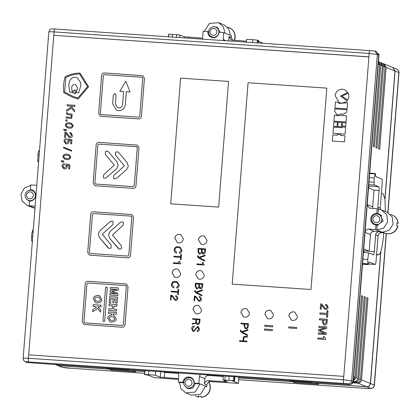 <?xml version="1.0" encoding="UTF-8"?>
<svg xmlns="http://www.w3.org/2000/svg" width="420" height="420" viewBox="0 0 420 420"><rect width="100%" height="100%" fill="white"/><g stroke="black" fill="none" stroke-linecap="round" stroke-linejoin="round"><path stroke-width="0.63" d="M378.483 61.735L380.782 65.268L374.356 146.916L373.27 146.422L379.691 64.832L378.467 61.903M380.756 62.701L381.323 62.874L383.45 66.344L377.013 148.118L375.926 147.625L382.358 65.903L380.231 62.433L378.656 61.798M383.423 63.772L383.995 63.945L386.117 67.415L379.669 149.326L378.583 148.832L385.024 66.974L382.904 63.509L381.329 62.869M361.494 296.021L362.612 296.1L361.52 295.712L355.094 377.302L353.693 376.74M364.171 296.961L365.295 297.034L364.198 296.651L357.767 378.378L356.186 377.743L353.362 380.924M356.186 377.743L362.612 296.1M353.43 380.032L355.094 377.302M353.215 381.922L355.157 382.053L356.738 382.688C358.832 382.62 360.061 381.544 360.433 379.449L358.858 378.814C358.486 380.909 357.252 381.99 355.157 382.053M358.858 378.814L365.295 297.034M353.33 381.318L354.065 381.612C356.16 381.549 357.394 380.468 357.767 378.378M354.065 381.612L353.294 381.56M366.849 297.901L367.973 297.974L366.875 297.591L360.433 379.449M352.837 382.788L357.83 383.124L366.681 386.689C368.776 386.62 370.01 385.539 370.377 383.45L361.526 379.89C361.153 381.98 359.924 383.061 357.83 383.124M361.526 379.89L367.973 297.974M356.738 382.688L353.026 382.436M23.541 360.271L24.77 361.536L25.657 361.699L347.545 383.681C349.282 384.284 350.653 383.334 351.65 380.835L377.339 54.474L374.693 50.941L51.571 28.807C49.833 29.92 50.164 28.424 48.83 31.994L23.147 358.36L23.541 360.271M26.135 362.234L27.447 362.607L25.657 361.699M376.241 51.398L378.714 54.989L353.031 381.35C352.653 383.434 351.419 384.51 349.33 384.589L27.447 362.607M383.995 63.945L392.847 67.505L394.973 70.975L384.919 198.681M366.681 386.689L238.865 377.958M144.816 371.537L58.49 365.642L55.22 364.502M380.746 251.727L370.377 383.45M363.557 251.402L363.977 251.57M28.55 361.662A3.486 0.625 -86.1 0 1 28.413 358.27L343.45 379.785L351.65 380.835L353.031 381.35M28.681 354.858L343.781 376.378L368.928 56.837L53.771 35.317L28.413 358.27C25 358.055 23.252 358.097 23.163 358.402M368.923 56.915L53.771 35.317M387.839 212.557L398.858 72.602A3.486 3.433 112.8 0 0 396.774 69.148C398.233 69.788 398.974 70.98 399 72.713A10.463 0.598 -175.5 0 0 398.858 72.602L395.094 71.022L384.998 199.259M380.909 251.244L370.503 383.497L374.262 385.077A10.463 0.598 4.5 0 1 374.409 385.187L386.342 233.578M238.859 378L292.152 381.638L294.578 382.615L318.549 384.248L316.123 383.276L366.802 386.736C368.886 386.657 370.12 385.576 370.503 383.497M57.529 365.431A3.486 3.428 -68.1 0 0 58.616 365.689L109.295 369.149L111.72 370.125L135.691 371.763L133.266 370.786L144.811 371.574M395.094 71.022L392.91 67.531M294.205 381.738L294.578 382.615M111.347 369.248L111.72 370.125M129.218 369.558L106.57 368.009M312.076 382.043L289.427 380.499M129.255 369.752L106.596 368.204M312.113 382.237L289.454 380.693M378.063 213.948L379.764 214.337L383.129 220.936L377.165 225.404L375.953 224.915A5.754 5.654 111.9 0 1 370.75 218.799A5.754 5.654 111.9 0 1 376.85 213.46L381.255 215.229M362.602 263.508L367.841 263.865L367.747 259.445L362.948 259.114M383.786 232.628L383.555 235.52C382.347 248.089 380.588 254.546 378.278 254.893L376.614 254.221M365.038 232.376C365.416 230.291 366.644 229.21 368.734 229.136L375.58 229.603L375.953 224.915M367.211 204.955L369.343 208.068L377.223 208.772L376.85 213.46M379.864 214.667L379.055 214.615M381.423 193.116L383.087 193.783L385.004 199.28L385.355 211.507M376.567 254.809L378.494 254.94L376.572 254.772M368.697 186.071L378.793 186.764L374.409 185L374.026 182.191L374.157 177.975L375.249 173.565L375.79 176.6L381.901 179.056C382.253 179.424 382.363 180.663 382.237 182.774L380.242 208.121L380.447 209.601M368.734 229.136L374.189 231.331L379.328 231.683L381.754 232.654L383.465 232.775L383.502 232.291M381.754 232.654C379.669 232.733 378.436 233.809 378.058 235.893L376.063 261.24C375.858 263.329 375.564 264.406 375.181 264.469L368.676 264.022L375.218 264.474L369.07 262.007L368.245 264.616L362.56 264.054M363.741 249.044L369.18 251.234L370.493 234.57L365.054 232.381M367.238 204.603L372.682 206.792L373.989 190.129L368.55 187.94M377.223 208.772L381.518 209.963L386.783 214.793L387.639 221.97L383.675 228.044L376.793 230.092L375.58 229.603M383.465 232.775L382.253 232.286L389.13 230.239L393.094 224.165L392.243 216.988L386.978 212.158L381.518 209.963M369.71 173.187L375.417 173.513M378.793 186.764C379.144 187.126 379.255 188.365 379.129 190.475L377.816 207.144L380.242 208.121M368.912 188.087L368.681 186.27M363.836 252.536L364.046 250.882L374.32 251.585C374.115 253.664 373.821 254.741 373.438 254.814L368.587 252.861L367.747 259.445M378.058 235.893L375.632 234.916L374.32 251.585M367.841 263.865L368.099 264.432M362.544 264.233L368.245 264.616M374.189 231.331C372.104 231.404 370.87 232.486 370.493 234.57M375.632 234.916C376.01 232.838 377.239 231.756 379.328 231.683M378.294 209.202L377.816 207.144M372.682 206.792L372.965 208.483M378.11 213.381L378.436 209.26M382.253 232.286L376.793 230.092L377.118 225.971M363.468 252.509L368.587 252.861M381.843 219.66A5.234 5.14 111.9 0 1 374.75 224.165A5.234 5.14 111.9 0 1 371.569 218.957A5.234 5.14 111.9 0 1 378.656 214.452A5.234 5.14 111.9 0 1 381.843 219.66M379.827 219.418A3.486 3.428 111.9 0 1 376.126 222.658A3.486 3.428 111.9 0 1 372.976 218.951A3.486 3.428 111.9 0 1 376.677 215.717A3.486 3.428 111.9 0 1 379.827 219.418M383.492 232.465A9.765 9.592 -68.1 0 0 397.698 226.018L396.68 225.897A8.894 8.736 -68.1 0 0 396.9 223.12L397.919 223.241A9.765 9.592 -68.1 0 0 390.406 214.441M384.673 233.042L384.888 233.126A9.765 9.592 -68.1 0 0 397.913 226.102L397.698 226.018M397.919 223.241L398.129 223.325A9.765 9.592 -68.1 0 0 392.175 215.003L391.96 214.914M398.129 223.325L396.911 223.241M29.81 190.25L31.6 190.082L30.387 189.593A5.754 5.654 111.9 0 1 35.59 195.709A5.754 5.654 111.9 0 1 29.489 201.054L29.117 205.737L35.128 206.152M39.485 150.785L38.729 150.738L38.015 153.909L37.968 154.817L39.16 154.896M36.766 185.32L30.76 184.905L30.387 189.593M29.117 205.737L30.329 206.225L27.247 205.522L22.129 200.97L21 194.14L24.36 188.044L30.718 185.388M33.259 229.908L32.828 229.877L32.072 232.223L31.553 236.282L31.647 240.707L32.345 241.479M38.603 161.989L37.753 161.648L37.968 154.817M38.729 150.738L39.512 150.434M27.247 205.522L34.955 208.331M38.624 161.71L37.753 161.648M26.334 198.896L29.468 201.311M25.106 195.095A5.234 5.14 111.9 0 1 32.193 190.591A5.234 5.14 111.9 0 1 35.38 195.793A5.234 5.14 111.9 0 1 28.287 200.298A5.234 5.14 111.9 0 1 25.106 195.095M26.513 195.09A3.486 3.428 111.9 0 1 30.214 191.851A3.486 3.428 111.9 0 1 33.364 195.557A3.486 3.428 111.9 0 1 29.663 198.797A3.486 3.428 111.9 0 1 26.513 195.09M223.188 40.331L223.708 32.592L219.083 32.277A5.754 5.654 111.9 0 1 211.286 37.228A5.754 5.654 111.9 0 1 207.785 31.505L208.997 31.988M257.313 42.662L257.507 40.173L253.748 39.764L252.887 39.716L252.677 42.341M202.466 38.913L203.159 31.185L207.785 31.505M213.003 37.354L212.982 37.616M204.414 31.274L209.422 23.447L218.552 22.669L224.012 24.864L228.884 28.996L230.381 35.275L231.593 35.763L231.457 37.495L232.475 40.246M218.552 22.669L223.424 26.801L224.921 33.08L223.708 32.592M228.701 40.709L229.031 36.519L231.457 37.495M168.436 36.593L168.772 34.115L168.578 36.598M184.249 37.669L184.317 36.755L179.933 34.991L168.772 34.115M184.317 36.755L202.608 38.21M229.031 36.519L231.152 39.989L246.44 41.202M246.383 41.916L246.582 39.391L252.887 39.716M257.507 40.173L258.242 40.32L258.053 42.709M258.389 42.735L258.568 40.43L258.242 40.32M258.5 41.323L262.421 42.898M220.316 32.361L216.793 27.038L213.308 26.817M214.148 26.801A5.234 5.14 111.9 0 1 218.752 33.159A5.234 5.14 111.9 0 1 211.785 36.866A5.234 5.14 111.9 0 1 214.148 26.801M213.707 28.418A3.486 3.428 111.9 0 1 216.862 32.125A3.486 3.428 111.9 0 1 213.161 35.359A3.486 3.428 111.9 0 1 210.011 31.652A3.486 3.428 111.9 0 1 213.707 28.418M234.208 40.367A9.765 9.592 -68.1 0 0 227.477 27.153L227.472 27.179M234.449 40.383A9.765 9.592 -68.1 0 0 229.21 27.704L228.995 27.62M184.139 382.841L182.926 382.352A5.754 5.654 111.9 0 1 190.722 377.401A5.754 5.654 111.9 0 1 194.229 383.124L195.442 383.612L192.759 388.08L187.64 388.568L184.973 386.316M190.239 377.501L188.381 377.675M145.042 370.634L144.732 374.551L148.496 374.661L148.796 370.892M178.29 372.907L178.852 375.097L178.306 382.037L182.926 382.352M238.933 377.05L238.434 383.371L210.567 381.638C208.483 381.712 207.249 382.793 206.871 384.878L204.446 383.901L204.855 378.693L199.395 376.499L198.849 383.444L194.229 383.124M199.395 376.499L200.293 374.409M206.871 384.878L206.734 386.61L205.48 386.526M178.505 379.449L154.145 377.58L148.029 375.123L144.622 374.693L144.9 370.629L144.569 374.651M163.275 371.884L164.719 372.461L178.563 373.406M207.107 374.876L208.551 375.454L223.235 376.457M198.849 383.444L200.062 383.933L195.184 392.054L185.887 392.936L181.01 388.805L179.519 382.526L178.306 382.037M185.887 392.936L191.341 395.131L200.645 394.249L205.522 386.127L206.734 386.61M223.272 375.979L223.01 380.011L234.203 380.756L232.271 380.877L238.382 383.334L238.88 377.044M223.01 380.011L227.451 381.817M227.399 381.775L208.142 380.662L210.567 381.638M178.568 378.646L160.277 377.192L155.426 375.239L148.496 374.661M204.446 383.901C204.823 381.817 206.057 380.741 208.142 380.662M208.551 375.454C206.467 375.532 205.233 376.609 204.855 378.693M195.998 383.654L200.062 383.933L205.522 386.127M179.519 382.526L183.582 382.804M155.731 371.364L155.426 375.239M188.47 388.07A5.234 5.14 111.9 0 1 183.866 381.717A5.234 5.14 111.9 0 1 190.832 378.005A5.234 5.14 111.9 0 1 188.47 388.07M188.302 386.211A3.486 3.428 111.9 0 1 185.152 382.505A3.486 3.428 111.9 0 1 188.848 379.27A3.486 3.428 111.9 0 1 192.003 382.977A3.486 3.428 111.9 0 1 188.302 386.211M195.395 395.861A9.765 9.592 -68.1 0 0 198.366 397.063L198.282 396.123A8.894 8.736 -68.1 0 0 201.023 396.307L201.107 397.247A9.765 9.592 -68.1 0 0 208.561 382.127M196.849 396.596L197.064 396.68A9.765 9.592 -68.1 0 0 198.576 397.147L198.366 397.063M201.107 397.247L201.316 397.331A9.765 9.592 -68.1 0 0 208.672 382.064M198.655 396.197L198.576 397.147M325.594 339.523L325.652 338.762L324.34 336.556L323.568 336.504L323.426 338.32L317.945 337.948L317.861 338.993L325.594 339.523M326.75 326.928L318.854 326.387L318.775 327.432L325.411 327.852L318.596 329.684L318.512 330.755L324.965 333.475L318.334 332.992L318.255 334.036L326.146 334.577L326.267 333.044L319.772 330.283L326.629 328.471L326.75 326.928M322.702 320.04L322.502 322.56L323.836 324.907L324.665 325.091C326.041 325.132 326.844 324.397 327.07 322.875L327.353 319.268L319.457 318.733L319.373 319.809L322.76 320.061L322.56 322.586L323.867 324.917M326.776 314.501L326.56 317.216L327.511 317.279L328.02 310.774L327.075 310.711L326.86 313.42L319.914 312.947L319.83 314.029L326.839 314.528L326.623 317.216M321.457 304.978L324.881 309.372L325.626 309.53C327.133 309.493 327.968 308.731 328.135 307.241L326.707 304.589L325.574 304.348L325.5 305.33L326.377 305.534L327.274 307.036L325.752 308.485L325.211 308.369L321.851 304.101L320.633 303.812L320.213 309.162L321.127 309.22L321.605 305.025M171.318 295.895L172.699 296.951L174.983 300.216L175.67 300.368C176.894 300.437 177.623 299.728 177.854 298.242L176.516 295.885L175.67 295.696L175.613 296.405L176.264 296.552L177.303 298.121L175.691 299.633L175.166 299.523L172.541 295.843L170.819 295.144L170.441 299.948L170.993 299.985L171.318 295.895L171.738 296M177.881 292.283L177.691 294.656L178.285 294.698L178.715 289.244L178.122 289.202L177.933 291.575L171.134 291.107L171.082 291.816L177.938 292.304L177.755 294.661M179.225 285.269L177.314 281.873L175.607 281.516C173.271 281.274 171.885 282.261 171.46 284.477C171.476 286.409 172.263 287.553 173.833 287.905L173.896 287.165L172.048 284.655C172.478 282.765 173.649 281.957 175.571 282.224L177.02 282.539L178.642 285.038L176.715 287.285L176.657 288.015C178.227 287.8 179.083 286.886 179.225 285.269M173.45 287.768L173.833 287.905M179.329 261.219L178.899 261.188L178.752 263.083L173.371 262.715L173.318 263.382L180.558 263.875L179.329 261.219M180.626 257.35L180.442 259.723L181.036 259.765L181.466 254.31L180.868 254.268L180.684 256.641L173.885 256.179L173.828 256.888L180.689 257.376L180.5 259.728M181.965 250.483L180.054 247.086L178.348 246.729C176.006 246.488 174.626 247.475 174.2 249.69C174.211 251.622 175.004 252.767 176.573 253.118L176.631 252.378L174.783 249.869C175.214 247.978 176.39 247.17 178.311 247.438L179.755 247.753L181.382 250.252L179.45 252.499L179.393 253.228C180.962 253.013 181.818 252.1 181.965 250.483M176.185 252.982L176.573 253.118M197.584 327.143L198.854 329.091L197.101 330.824L197.043 331.501C198.387 331.595 199.19 330.808 199.453 329.133L198.214 326.582L197.668 326.456L193.636 330.776L193.153 330.666L192.255 328.766L194.229 326.734L194.287 326.046C192.675 326.062 191.798 326.912 191.667 328.598L192.916 331.333L193.609 331.485L197.584 327.143L198.009 327.243M195.951 319.573L195.773 321.799C195.893 322.844 195.253 323.332 193.851 323.258L192.276 323.389L192.213 324.172L195.956 323.153L196.948 324.345L197.668 324.492C199.001 324.555 199.715 323.752 199.81 322.077L200.041 319.137L192.649 318.633L192.591 319.342L196.009 319.594L195.835 321.825C195.956 322.87 195.316 323.358 193.914 323.284L192.334 323.416L192.276 324.177M194.922 296.793L196.308 297.854L198.592 301.114L199.28 301.271C200.503 301.34 201.227 300.631 201.458 299.145L200.125 296.788L199.274 296.599L199.222 297.308L199.873 297.455L200.912 299.024L199.295 300.536L198.77 300.426L196.145 296.741L194.423 296.048L194.045 300.851L194.602 300.888L194.922 296.793L195.347 296.903M202.34 289.916L195.967 292.073L195.295 290.656L194.707 290.619L194.623 291.05L195.652 292.672L201.868 295.953L201.925 295.171L196.76 292.514L202.283 290.651L202.34 289.916M195.442 283.164L195.2 286.225L196.303 288.645L197.09 288.813L199.048 287.395L199.936 288.566L200.566 288.703C201.737 288.844 202.419 288.068 202.619 286.372L202.834 283.668L195.442 283.164L195.258 286.246L196.334 288.656M202.918 262.411L202.487 262.379L202.335 264.274L196.954 263.907L196.901 264.574L204.141 265.067L202.918 262.411L202.545 262.406L202.398 264.301L197.017 263.933L196.964 264.579M205.081 255.124L198.702 257.287L198.03 255.869L197.447 255.827L197.358 256.263L198.387 257.885L204.603 261.166L204.666 260.384L199.495 257.728L205.023 255.864L205.081 255.124M198.177 248.378L197.935 251.438L199.043 253.859L199.831 254.027L201.789 252.609L202.676 253.78L203.306 253.916C204.477 254.058 205.16 253.281 205.359 251.585L205.569 248.882L198.177 248.378L197.999 251.459L199.07 253.869M247.38 336.473L245.522 336.346C244.004 336.299 243.217 337.013 243.164 338.478L243.085 340.898L239.615 340.662L239.563 341.371L246.955 341.875L247.007 341.166L243.705 340.94L243.71 339.166C243.689 337.748 244.23 337.045 245.333 337.045L247.322 337.181L247.38 336.473M247.926 329.553L241.547 331.711L240.875 330.293L240.293 330.256L240.203 330.687L241.232 332.309L247.448 335.591L247.511 334.808L242.34 332.152L247.863 330.288L247.926 329.553M244.204 324.056L244.067 325.826L245.196 328.519L245.915 328.671C247.149 328.897 247.905 328.109 248.178 326.314L248.388 323.626L240.996 323.122L240.944 323.831L244.267 324.077L244.13 325.846L245.228 328.529M272.36 330.64L272.444 329.558L264.548 329.023L264.464 330.099L272.36 330.64M272.654 326.87L272.738 325.789L264.847 325.253L264.763 326.33L272.654 326.87M296.625 328.508L296.709 327.427L288.818 326.886L288.729 327.968L296.625 328.508M203.086 235.83L204.372 236.124L207.023 240.46C206.572 243.091 205.028 244.44 202.403 244.508L201.112 244.214L198.46 239.878C198.917 237.248 200.456 235.898 203.086 235.83M200.351 270.548L201.637 270.842L204.288 275.179C203.837 277.809 202.298 279.158 199.668 279.227L198.382 278.933L195.731 274.596C196.182 271.966 197.726 270.617 200.351 270.548M245.558 308.543L246.845 308.837L249.496 313.173C249.044 315.803 247.506 317.153 244.876 317.221L243.59 316.927L240.938 312.59C241.39 309.96 242.933 308.611 245.558 308.543M293.501 311.813L294.788 312.107L297.439 316.449C296.987 319.074 295.444 320.423 292.819 320.497L291.532 320.203L288.876 315.861C289.333 313.236 290.871 311.887 293.501 311.813M326.823 88.132L248.068 82.751L232.213 284.119L310.973 289.501L326.823 88.127L248.062 82.751L232.218 284.119M228.543 81.417L180.611 78.146L170.709 203.826L218.652 207.102L228.543 81.417L180.6 78.141L170.714 203.826M348.191 93.104L341.985 96.175L347.639 100.07C349.036 97.823 349.214 95.498 348.191 93.098L341.98 96.17L347.639 100.065M341.455 103.147C344.978 102.538 346.878 101.729 347.167 100.727L340.399 96.054L347.818 92.358L344.589 89.67L342.552 89.203C338.331 89.318 335.858 91.486 335.123 95.702L339.25 102.617L341.455 103.147M336.819 102.002L335.449 101.913L334.966 108.055L347.078 108.88L347.56 102.737L339.197 103.415L336.819 102.002L335.459 101.913L334.971 108.055M341.602 113.857L342.689 114.634L346.826 112.082L347.009 109.699L334.903 108.869L334.714 111.253L337.113 114.991L341.602 113.857L342.689 114.634M335.711 115.091L334.42 115.007L333.937 121.144L346.043 121.973L346.526 115.831L340.914 115.448L336.908 115.752L335.711 115.091M342.468 122.556L342.19 126.089L345.697 126.331L345.975 122.798L342.468 122.556L342.195 126.089M341.654 122.504L338.189 122.267L337.843 126.614L341.313 126.856L341.654 122.498L338.184 122.262L337.848 126.614M337.376 122.21L333.874 121.968L333.527 126.32L337.034 126.562L337.376 122.21L333.869 121.968L333.532 126.32M342.127 126.908L342.058 127.722L333.459 127.134L332.976 133.282L345.088 134.106L345.634 127.145L342.127 126.908L342.064 127.727L333.464 127.139L332.981 133.282M340.699 134.636L337.234 134.4L337.166 135.219L332.845 134.925L332.362 141.062L344.474 141.892L344.957 135.749L340.636 135.455L340.699 134.636L337.229 134.395L337.171 135.219L332.85 134.925L332.367 141.062M74.897 106.397L74.981 105.315L67.09 104.774L67.006 105.856L69.778 106.045L70.864 107.383L66.686 109.914L66.575 111.311L71.552 108.218L74.477 111.762L74.592 110.276L71.069 106.134L74.897 106.397M72.135 114.13L67.562 113.683L67.226 112.633L66.476 112.581L66.339 113.206L67.279 114.608L71.253 115.059L71.069 117.359L66.124 117.023L66.045 118.004L71.799 118.398L72.135 114.13L67.562 113.683M66.974 121.081L67.069 119.915L65.903 119.837L65.809 121.002L66.974 121.081M69.032 128.147C71.132 128.525 72.529 127.722 73.211 125.743L71.489 123.218L69.452 122.792C67.347 122.414 65.956 123.218 65.273 125.202L66.995 127.722L69.032 128.147M65.147 129.423L65.1 130.022L63.541 129.313L64.381 130.436L66.218 130.673L66.313 129.507L65.147 129.423L65.105 130.022L64.475 129.895M69.2 137.566L65.777 133.172L69.195 137.56L69.941 137.723C71.447 137.686 72.282 136.92 72.445 135.434L71.022 132.783L69.888 132.542L69.809 133.523L70.686 133.723L71.589 135.23L70.067 136.678L69.526 136.558L66.166 132.295L64.948 132.006L64.523 137.351L65.436 137.413L65.893 133.208M70.922 140.48L70.665 143.797L71.61 143.866L71.93 139.808L67.83 138.941L67.72 139.786L68.334 141.278L66.491 142.895L65.867 142.753L64.864 141.131L66.276 139.566L66.355 138.553C64.754 138.868 63.982 139.66 64.034 140.931L65.557 143.729L66.517 143.95C68.156 143.84 69.043 143.036 69.19 141.55L68.833 140.007L70.922 140.48L70.67 143.797M71.579 151.179L71.636 150.439L63.546 147.126L63.488 147.877L71.579 151.179L63.488 147.877L63.551 147.131M66.559 159.547C68.665 159.92 70.056 159.117 70.739 157.138L69.022 154.613L66.98 154.187C64.88 153.809 63.483 154.613 62.801 156.597L64.523 159.117L66.559 159.547M63.84 160.902L62.685 160.823L62.633 161.416L61.068 160.713L61.908 161.837L63.751 162.067L63.84 160.902L62.68 160.823L62.638 161.416L62.002 161.291M68.954 165.527L68.691 168.845L69.636 168.908L69.956 164.855L65.861 163.984L65.751 164.834L66.365 166.325L64.523 167.942L63.898 167.8L62.89 166.178L64.302 164.614L64.381 163.595C62.785 163.916 62.013 164.708 62.066 165.979L63.588 168.777L64.549 168.992C66.181 168.882 67.074 168.084 67.221 166.593L66.859 165.049L68.954 165.527L68.696 168.845M125.039 324.796L128.048 286.608L126.446 284.004L88.016 281.253C86.447 281.306 85.523 282.114 85.244 283.684L82.236 321.872L83.837 324.476L122.267 327.227C123.837 327.18 124.761 326.371 125.039 324.796M90.064 255.213L127.733 257.786C129.302 257.738 130.226 256.93 130.505 255.36L133.513 217.166L131.911 214.562L93.482 211.816C91.912 211.864 90.988 212.672 90.71 214.247L87.701 252.436L89.302 255.04L90.064 255.213M95.529 185.777L133.198 188.349C134.768 188.302 135.691 187.493 135.97 185.918L138.978 147.73L137.377 145.126L98.947 142.38C97.377 142.427 96.453 143.236 96.175 144.805L93.167 182.999L94.768 185.603L95.529 185.777M100.994 116.34L138.663 118.913C140.233 118.86 141.157 118.052 141.435 116.482L144.443 78.288L142.842 75.689L104.412 72.938C102.842 72.986 101.918 73.794 101.64 75.369L98.632 113.558L100.233 116.162L100.994 116.34M80.02 73.054C74.744 73.101 69.767 74.377 65.079 76.881C63.604 82.079 63.168 87.35 63.772 92.689L72.439 97.162L78.099 99.057L88.578 86.735L80.015 73.054C74.739 73.096 69.757 74.371 65.074 76.881L65.074 76.881C63.609 82.079 63.173 87.35 63.777 92.689L63.772 92.689M269.53 310.181L270.816 310.475L273.467 314.811C273.016 317.441 271.478 318.791 268.847 318.859L267.561 318.565L264.91 314.228C265.361 311.598 266.899 310.249 269.53 310.181M197.621 305.267L198.907 305.56L201.558 309.897C201.107 312.527 199.563 313.877 196.938 313.945L195.647 313.656L192.995 309.314C193.452 306.684 194.99 305.335 197.621 305.267M176.726 268.937L178.012 269.231L180.663 273.567C180.212 276.197 178.668 277.546 176.038 277.615L174.752 277.321L172.1 272.984C172.557 270.354 174.095 269.005 176.726 268.937M179.456 234.213L180.742 234.507L183.393 238.849C182.941 241.474 181.403 242.823 178.773 242.897L177.487 242.603L174.835 238.261C175.287 235.636 176.825 234.287 179.456 234.213M344.594 89.67L342.557 89.203C338.342 89.323 335.864 91.492 335.134 95.702L339.255 102.617M347.56 102.737L339.197 103.415M347.009 109.699L334.908 108.874L334.714 111.253L337.113 114.991M346.526 115.831L340.914 115.448L336.908 115.752M335.711 115.096L334.42 115.007L333.942 121.144M345.975 122.798L342.473 122.556M345.634 127.15L342.132 126.908M340.641 135.46L344.957 135.755M71.558 108.218L74.477 111.757M69.783 106.05L70.87 107.383L66.691 109.914L66.581 111.311M74.981 105.315L67.095 104.78L67.011 105.856M71.253 115.059L71.08 117.364L66.124 117.023L66.055 118.004M67.226 112.633L66.481 112.581L66.344 113.206L67.279 114.613M67.069 119.915L65.903 119.837L65.819 121.002M71.495 123.223L69.458 122.792C67.352 122.42 65.961 123.223 65.279 125.202L66.995 127.722M67.242 126.735L69.111 127.103C71.117 127.26 72.193 126.788 72.345 125.685L71.248 124.21L69.368 123.837C67.373 123.685 66.297 124.157 66.145 125.26L67.247 126.74L69.121 127.103C71.111 127.255 72.188 126.782 72.34 125.685L71.248 124.21M66.313 129.507L65.153 129.428M64.04 129.35L63.541 129.313L64.381 130.442M70.697 133.728L71.594 135.23L70.072 136.678L69.526 136.558M71.022 132.783L69.893 132.547L69.814 133.523M66.166 132.295L64.948 132.006L64.533 137.351M66.36 138.553C64.759 138.868 63.987 139.66 64.04 140.936L65.562 143.729M71.93 139.808L67.83 138.941L67.72 139.786L68.345 141.283L66.502 142.895L65.867 142.753M69.022 154.618L66.99 154.192C64.885 153.815 63.494 154.618 62.811 156.597L64.523 159.117M64.775 158.13L66.644 158.498C68.649 158.655 69.725 158.183 69.877 157.08L68.775 155.605L66.901 155.237C64.901 155.08 63.824 155.552 63.672 156.655L64.78 158.135L66.649 158.503C68.644 158.655 69.715 158.177 69.867 157.08L68.775 155.605M61.567 160.745L61.068 160.713M61.073 160.713L61.913 161.837M64.391 163.601C62.79 163.916 62.018 164.708 62.071 165.979L63.588 168.777M69.956 164.855L65.861 163.984L65.751 164.834L66.371 166.331L64.528 167.942L63.898 167.8M126.452 284.004L88.022 281.258C86.452 281.306 85.528 282.114 85.249 283.684L82.241 321.877L83.843 324.481M84.745 322.922L122.404 325.49L123.333 324.681L126.341 286.493L125.554 285.563L87.88 282.991L86.956 283.799L83.948 321.993L84.735 322.917L122.409 325.495L123.328 324.681L126.336 286.493L125.801 285.621M97.76 297.05C95.718 297.187 94.742 297.848 94.831 299.035L96.175 301.135L97.419 301.397C99.467 301.261 100.443 300.599 100.354 299.413L99.005 297.313L97.76 297.05M112.103 316.743C110.056 316.858 109.079 317.41 109.184 318.402L110.444 320.161L111.799 320.444C113.841 320.334 114.812 319.778 114.707 318.78L113.447 317.021L112.103 316.743M96.175 301.135L97.424 301.397C99.472 301.266 100.448 300.605 100.359 299.413L99.01 297.318M110.45 320.166L111.804 320.444C113.846 320.334 114.817 319.783 114.713 318.785L113.453 317.021M107.336 287.285L105.625 287.17L102.953 321.195L105.625 287.17L107.336 287.291L104.659 321.31L102.947 321.195M101.089 305.219L93.198 304.679L93.067 306.343L95.739 306.526L96.474 307.367L92.815 309.598L92.647 311.74L97.571 308.611L100.548 312.092L100.716 309.934L97.75 306.663L100.958 306.883L101.089 305.219L93.193 304.679L93.061 306.343M99.566 295.748L97.897 295.391C94.605 295.921 93.124 297.103 93.445 298.945L95.623 302.705L97.288 303.062C100.58 302.531 102.065 301.35 101.745 299.507L99.561 295.743L97.892 295.386C94.6 295.916 93.114 297.103 93.439 298.94L95.618 302.705M116.387 312.538L108.502 311.997L108.37 313.661L111.909 313.903L111.825 315.053C108.848 315.656 107.504 316.743 107.798 318.313L109.909 321.736L111.668 322.108C114.954 321.631 116.434 320.555 116.099 318.875L113.972 315.378L113.18 315.142L113.269 313.992L116.256 314.197L116.387 312.532L108.496 311.997L108.365 313.661M117.017 304.542L109.132 304.006L109.001 305.666L112.539 305.912L112.298 309.031L108.754 308.789L108.623 310.454L116.513 310.989L116.645 309.325L113.652 309.12L113.899 306.002L116.886 306.206L117.017 304.542L109.127 304.001L108.995 305.666M116.114 298.762L115.773 303.004L117.133 303.098L117.595 297.192L109.709 296.651L109.232 302.736L110.586 302.831L110.933 298.41L113.117 298.557L112.817 302.447L114.172 302.542L114.476 298.651L116.109 298.762L115.778 303.004M118.33 287.91L110.434 287.369L110.313 288.923L116.918 289.396L110.203 290.404L110.066 292.042L116.555 294.005L109.956 293.554L109.83 295.108L117.721 295.649L117.91 293.233L111.809 291.385L118.136 290.346L118.33 287.91L110.439 287.369L110.318 288.923M116.918 289.375L110.198 290.399L110.072 292.047M95.744 306.526L96.469 307.361L92.809 309.593L92.636 311.745M97.582 308.616L100.548 312.097M111.914 313.903L111.82 315.047C108.843 315.651 107.499 316.738 107.793 318.308L109.904 321.736M113.972 315.378L113.18 315.142M112.544 305.912L112.292 309.031L108.748 308.789L108.617 310.454M116.645 309.325L113.652 309.12M117.595 297.192L109.704 296.651L109.226 302.736M113.122 298.557L112.812 302.447M116.555 293.995L109.945 293.554L109.825 295.108M117.91 293.233L111.804 291.365M131.917 214.567L93.487 211.816C91.917 211.869 90.993 212.678 90.715 214.247L87.707 252.441L89.308 255.04M90.211 253.481L127.874 256.053L128.798 255.245L131.806 217.056L131.019 216.127L93.345 213.554L92.421 214.363L89.413 252.551L90.2 253.481L127.869 256.053L128.793 255.245L131.801 217.051L131.271 216.184M122.64 221.855L120.587 222.212L110.161 231.347L108.476 234.701L109.615 238.245L118.43 248.614L119.186 249.16L121.243 248.803L121.469 245.947L112.46 234.969L123.181 225.257L123.401 222.406L122.64 221.855L120.593 222.212L110.166 231.347L108.486 234.701L109.62 238.25L119.191 249.16M98.27 234.003L99.409 237.552L108.218 247.916L108.974 248.462L111.032 248.105L111.253 245.249L102.244 234.271L112.964 224.558L113.19 221.708L112.424 221.156L110.381 221.519L99.95 230.648L98.264 234.003L99.398 237.547L108.974 248.462M112.424 221.156L110.371 221.513L99.944 230.648L98.264 234.003M137.377 145.126L98.952 142.38C97.382 142.427 96.458 143.236 96.18 144.811L93.172 182.999L94.773 185.603M95.676 184.044L133.339 186.617L134.264 185.808L137.272 147.614L136.484 146.69L98.81 144.113L97.886 144.921L94.878 183.115L95.666 184.039L133.334 186.611L134.258 185.803L137.267 147.614L136.736 146.748M107.562 151.116L105.525 151.473L105.299 154.308L114.24 165.202L103.604 174.835L103.378 177.671L104.134 178.216L106.166 177.859L116.519 168.798L118.183 165.464L117.054 161.947L108.313 151.662L107.557 151.116L105.52 151.473L105.294 154.303L114.235 165.197L103.598 174.835L103.373 177.665L104.129 178.211M117.695 151.809L115.658 152.166L115.437 155.001L124.378 165.89L113.741 175.529L113.516 178.364L114.272 178.904L116.303 178.547L126.656 169.491L128.321 166.157L127.192 162.64L118.451 152.355L117.689 151.809L115.652 152.166L115.427 154.996L124.373 165.89L113.731 175.529L113.51 178.358L114.266 178.904M142.842 75.689L104.417 72.944C102.848 72.991 101.924 73.799 101.645 75.369L98.637 113.563L100.238 116.162M101.136 114.602L138.799 117.175L139.724 116.366L142.732 78.172L141.944 77.248L104.276 74.676L103.352 75.484L100.343 113.673L100.879 114.545L138.805 117.175L139.729 116.366L142.737 78.178L141.95 77.248M114.817 93.671L115.232 93.765L114.823 93.671L113.348 94.967L112.644 103.845L116.566 110.266L118.472 110.702C122.362 110.597 124.64 108.602 125.312 104.711L126.331 91.739L130.121 91.996L125.806 81.233L119.852 91.298L123.59 91.549L122.577 104.528C122.194 106.733 120.902 107.867 118.692 107.924L117.611 107.677L115.379 104.034L116.078 95.151L114.817 93.671L113.337 94.967L112.639 103.845L116.566 110.266M125.806 81.233L119.847 91.298M123.596 91.555L122.572 104.522C122.189 106.733 120.897 107.867 118.687 107.924L117.616 107.677M63.777 92.689L72.439 97.162M77.847 98.012L87.523 86.646L79.601 74.004C74.749 74.099 70.171 75.275 65.861 77.516L64.638 92.127L72.796 96.29L77.847 98.012L87.528 86.651L79.595 74.004M72.791 96.285L77.842 98.007M75.7 90.074L74.477 89.99L74.403 90.872L73.064 90.783L72.917 92.657L74.251 92.746L74.188 93.634L75.411 93.718L75.7 90.069L74.466 89.985L74.398 90.872L73.059 90.778L72.912 92.657M76.996 77.527L75.442 77.175C72.576 77.165 70.56 78.708 69.389 81.811L68.764 85.234L69.851 92.242L72.34 92.411L71.584 87.717C71.909 85.643 73.001 84.562 74.86 84.473L75.647 84.656L77.6 88.132L76.067 92.663L78.608 92.836L80.782 86.053L80.645 82.577L76.991 77.527L75.437 77.17C72.571 77.159 70.549 78.708 69.384 81.811L68.759 85.234L69.846 92.237M74.256 92.752L74.183 93.634M75.647 84.656L77.595 88.127L76.062 92.663M291.559 320.213L288.939 315.887C289.391 313.257 290.934 311.908 293.559 311.84L294.819 312.123M267.593 318.575L264.968 314.249C265.419 311.624 266.963 310.275 269.593 310.202L270.848 310.485M243.621 316.937L240.996 312.611C241.453 309.986 242.991 308.637 245.621 308.564L246.876 308.847M195.678 313.667L193.058 309.341C193.51 306.71 195.053 305.361 197.678 305.293L198.938 305.571M198.413 278.948L195.788 274.622C196.245 271.992 197.783 270.643 200.413 270.575L201.668 270.853M174.783 277.331L172.163 273.005C172.615 270.38 174.158 269.031 176.783 268.957L178.038 269.241M201.143 244.225L198.524 239.899C198.975 237.274 200.519 235.924 203.144 235.851L204.398 236.135M177.518 242.613L174.893 238.287C175.35 235.657 176.888 234.308 179.519 234.239L180.773 234.523M296.709 327.448L288.876 326.912L288.792 327.973M272.738 325.81L264.904 325.274L264.821 326.335M272.438 329.579L264.611 329.044L264.526 330.104M248.388 323.647L241.059 323.148L241.001 323.836M245.438 327.857L246.015 327.989C247.149 328.083 247.706 327.353 247.684 325.799L247.8 324.319L244.802 324.093L244.681 325.657L245.411 327.847L245.952 327.962C247.091 328.057 247.648 327.327 247.622 325.773L247.737 324.298M240.87 330.314L240.35 330.278L240.266 330.713L241.295 332.33L247.448 335.58M247.921 329.595L241.547 331.711M247.007 341.187L243.705 340.94M247.375 336.494L245.579 336.373C244.067 336.326 243.28 337.034 243.222 338.504L243.149 340.925L239.678 340.688L239.621 341.376M205.569 248.903L198.24 248.399M202.703 253.796L201.81 252.614M202.871 253.113L203.422 253.234L204.85 251.207L204.981 249.575L202.251 249.365L202.109 251.155L202.839 253.097L203.359 253.208L204.792 251.181L204.918 249.548M199.285 253.202L199.946 253.344C201.043 253.349 201.584 252.646 201.569 251.234L201.716 249.349L198.718 249.123L198.576 250.924L199.253 253.192L199.883 253.318C200.981 253.323 201.521 252.62 201.506 251.207L201.653 249.322M198.025 255.89L197.505 255.853L197.421 256.289L198.45 257.906L204.603 261.156M205.076 255.171L198.702 257.287M204.183 264.548L203.847 264.432M202.834 283.689L195.5 283.185M199.967 288.582L199.07 287.401M200.13 287.899L200.686 288.02L202.115 285.994L202.241 284.361L199.511 284.151L199.369 285.941L200.099 287.889L200.624 287.994L202.052 285.968L202.183 284.335M196.549 287.989L197.206 288.131C198.308 288.136 198.849 287.432 198.828 286.02L198.975 284.135L195.977 283.909L195.835 285.71L196.518 287.978L197.148 288.104C198.245 288.11 198.786 287.406 198.77 285.994L198.917 284.114M195.29 290.677L194.77 290.64L194.686 291.076L195.715 292.693L201.868 295.943M202.335 289.957L195.967 292.073M199.899 297.47L200.97 299.05L199.358 300.562L198.802 300.437M200.151 296.798L199.337 296.625L199.28 297.313M194.985 296.819L196.366 297.88L198.618 301.13M195.442 296.257L194.486 296.074L194.108 300.851M200.041 319.158L192.707 318.659L192.654 319.347M196.975 324.356L195.956 323.153M197.237 323.689L197.752 323.804L199.274 322.077L199.453 319.83L196.544 319.61L196.371 321.82L197.206 323.678L197.694 323.783L199.211 322.056L199.39 319.804M194.345 326.072C192.733 326.088 191.861 326.939 191.73 328.624L192.943 331.343M198.245 326.592L197.731 326.482L193.694 330.797L193.184 330.682M197.647 327.164L198.917 329.117L197.159 330.85L197.106 331.506M179.786 247.763L181.44 250.278L179.513 252.52L179.456 253.218M180.08 247.102L178.406 246.75C176.069 246.514 174.689 247.501 174.258 249.716C174.274 251.648 175.061 252.788 176.631 253.145M181.466 254.331L180.931 254.294L180.742 256.667L173.948 256.2L173.891 256.888M180.6 263.356L180.264 263.24M179.329 261.235L178.962 261.214L178.81 263.109L173.434 262.741L173.381 263.387M177.051 282.55L178.705 285.065L176.773 287.312L176.72 288.01M177.345 281.888L175.67 281.542C173.329 281.3 171.948 282.287 171.523 284.503C171.533 286.435 172.326 287.574 173.896 287.931M178.715 289.259L178.18 289.223L177.996 291.601L171.197 291.133L171.145 291.821M176.295 296.567L177.366 298.147L175.749 299.659L175.198 299.534M176.547 295.895L175.728 295.722L175.675 296.41M171.376 295.916L172.762 296.977L175.014 300.227M171.838 295.355L170.877 295.171L170.504 299.948M326.403 305.545L327.338 307.062L325.815 308.511L325.243 308.38M326.739 304.605L325.637 304.374L325.558 305.34M321.52 305.004L324.912 309.382M321.883 304.112L320.691 303.839L320.276 309.162M328.02 310.795L327.133 310.737L326.923 313.446L319.972 312.974L319.893 314.034M327.348 319.289L319.52 318.754L319.436 319.814M324.209 323.873L324.802 324.004L326.24 322.507L326.413 320.313L323.615 320.098L323.447 322.25L324.177 323.862L324.739 323.978L326.183 322.481L326.356 320.287M325.411 327.852L318.659 329.705L318.575 330.776L325.028 333.501L318.397 333.013L318.318 334.042M326.75 326.949L318.917 326.413L318.838 327.437M324.34 336.578L323.631 336.525L323.484 338.347L318.008 337.969L317.924 338.998M368.87 56.837L369.138 53.424L377.339 54.474L378.714 54.989M378.284 64.265L379.691 64.832M380.782 65.268L382.358 65.903M386.117 67.415L394.973 70.975M383.45 66.344L385.024 66.974M58.49 365.642L55.755 364.539M347.545 383.681L349.33 384.589M343.723 376.373L343.45 379.785A3.486 0.625 93.9 0 0 343.586 383.177M369.779 50.342A3.486 0.625 -86.1 0 0 369.138 53.424L54.101 31.91C50.684 31.694 48.935 31.736 48.851 32.041M53.834 35.322L54.101 31.91A3.486 0.625 -86.1 0 1 54.742 28.828M386.19 233.541L374.262 385.077A3.486 3.433 -67.2 0 1 370.561 388.311C370.823 388.574 368.944 388.579 364.917 388.327L238.723 379.712L364.949 388.337A3.486 0.625 -86.1 0 1 364.917 388.327M144.679 373.286L70.618 368.23A3.486 0.625 93.9 0 0 70.655 368.235A3.486 0.625 93.9 0 0 70.691 368.235M364.985 388.332A3.486 0.625 -86.1 0 1 364.949 388.337L371.38 388.421C373.207 387.97 374.215 386.894 374.409 385.187M70.618 368.23L62.554 367.274A3.486 3.428 111.9 0 1 61.53 367.038C63.047 367.537 66.092 367.936 70.655 368.235L144.679 373.291M62.554 367.274L58.616 365.689M366.802 386.736L370.561 388.311M378.677 55.445L378.95 55.556A3.486 3.428 -68.1 0 0 378.562 53.655M351.078 384.242A3.486 3.428 -68.1 0 0 353.32 381.224L378.95 55.556L353.32 381.224L353.047 381.113M378.551 53.618L378.95 55.577M353.32 381.224L350.999 384.279M379.129 190.475L373.989 190.129M374.409 185L368.812 184.616M374.026 182.191L369.028 181.85M374.157 177.975L369.358 177.65M374.918 173.896L369.684 173.539M30.329 206.225L34.976 208.094M32.86 229.887L33.259 229.913M32.072 232.223L33.07 232.291M32.361 241.3L31.904 241.274M31.553 236.282L32.75 236.36M31.647 240.707L32.403 240.755M230.381 35.275L224.921 33.08M223.162 39.532L225.54 40.488M188.349 37.233L188.291 37.947M179.933 34.991L179.744 37.364M176.809 34.582L176.605 37.149M172.536 34.225L172.331 36.855M164.719 372.461L164.309 377.669M224.579 381.785L224.663 380.678M160.277 377.192L160.713 371.705M224.963 379.948L225.262 376.115M234.523 376.745L234.203 380.756M228.847 380.153L229.142 376.378M233.468 380.609L233.777 376.698M24.77 361.536L26.135 362.24M374.693 50.941L376.294 51.413M399 72.713L387.991 212.636M57.587 365.453L61.53 367.038M396.774 69.148L393.015 67.573M375.38 173.502L369.716 173.114M377.848 225.409L374.75 224.165M381.754 215.696L378.656 214.452M39.517 150.365L39.186 150.339M29.463 201.338L29.001 201.154M34.078 191.347L32.193 190.591M30.172 201.059L28.287 200.298M168.609 34.214L168.42 36.587M218.783 28.403L215.691 27.158M213.67 37.621L211.785 36.866M234.533 380.867L234.853 376.772M190.024 388.962L186.926 387.718M192.712 378.767L190.832 378.005"/></g></svg>
